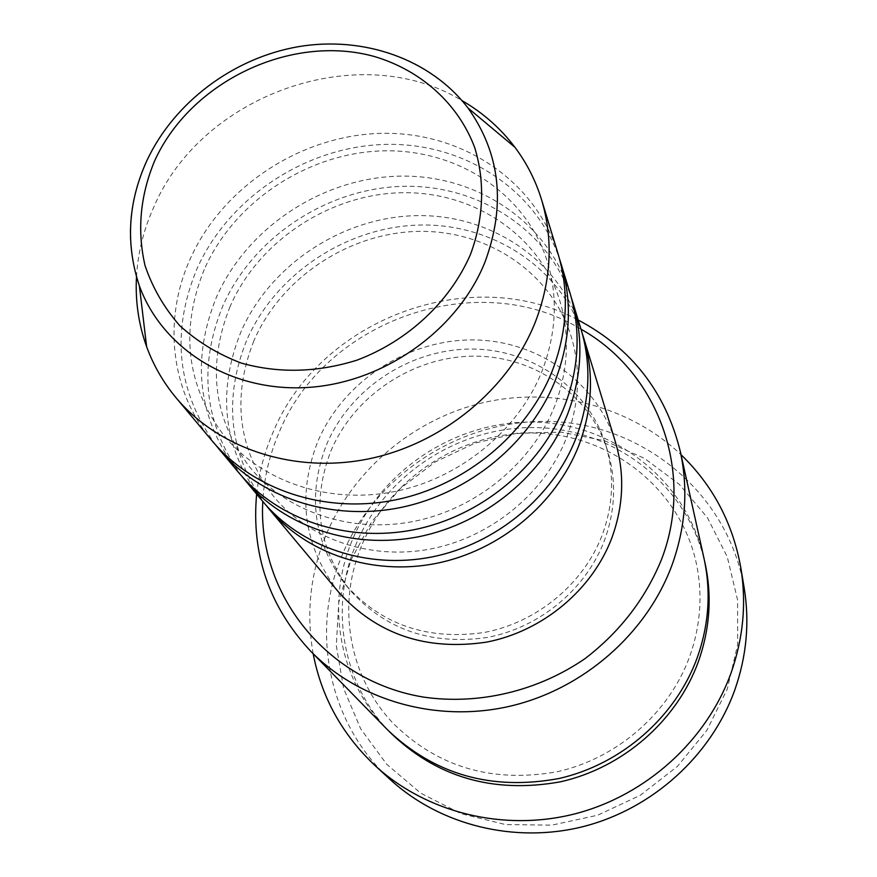 <?xml version="1.0" encoding="UTF-8"?>
<svg xmlns="http://www.w3.org/2000/svg" width="877" height="877" viewBox="0 0 877 877"><rect width="100%" height="100%" fill="white"/><g stroke="black" fill="none" stroke-linecap="round" stroke-linejoin="round"><path stroke-width="0.66" stroke-dasharray="4.38 3.29" d="M265.775 504.922C229.215 454.363 222.879 399.463 246.733 340.199C275.433 274.227 345.812 227.231 418.548 225.071C491.241 222.846 559.647 266.608 582.295 333.589M262.837 501.512C223.514 450 216.213 393.455 240.934 331.89C270.269 264.613 342.567 216.959 416.75 215.621C490.89 214.185 559.91 260.228 581.045 329.27M241.811 476.255C204.166 423.986 197.851 367.222 222.835 305.952C252.872 237.678 325.959 188.906 401.447 186.373C476.869 183.775 547.862 228.667 571.398 297.851M238.632 472.571C197.983 419.261 190.616 360.721 216.553 296.963C247.281 227.275 322.473 177.801 399.517 176.145C476.518 174.391 548.158 221.738 570.05 293.17M215.786 445.121C177.001 391.021 170.73 332.273 196.941 268.866C228.437 198.114 304.483 147.446 382.92 144.475C461.291 141.46 535.08 187.492 559.559 259.044M212.322 441.109C170.39 391.526 162.738 319.579 190.134 259.099C222.396 186.834 300.701 135.398 380.848 133.37C460.918 131.254 535.419 179.96 558.09 253.946M581.034 329.215C477.57 265.95 323.745 320.149 278.524 433.874C269.316 455.623 264.076 478.162 262.804 501.469M256.643 494.113C258.868 473.47 264.076 453.508 272.265 434.214C318.208 319.513 470.269 261.927 578.228 320.039M350.822 560.25L371.684 521.782L400.296 488.5L435.31 461.883L475.093 443.115L517.868 433.052L561.686 432.208L604.527 440.714L644.376 458.309L679.269 484.323L707.41 517.66L727.241 556.796L737.568 599.89L737.645 644.759L727.274 689.07L706.829 730.431L677.296 766.531L640.221 795.329L597.632 815.226L551.874 825.136L505.492 824.555L460.995 813.659L420.741 793.17L386.757 764.338L360.677 728.82L343.652 688.555L336.297 645.636L338.796 602.17L350.822 560.25M744.167 587.886C728.82 496.327 647.917 427.439 557.366 421.804C466.75 415.83 376.474 471.749 341.953 555.601C310.173 630.695 328.25 723.393 390.177 779.5M387.524 729.807C338.686 680.53 325.553 603.683 352.094 540.594C381.824 468.296 458.934 419.14 537.272 422.21C615.555 425.06 686.801 481.177 704.023 558.485M338.675 592.183C303.65 546.459 296.645 496.338 317.671 441.822C342.71 382.262 405.908 340.408 471.026 339.925C536.11 339.355 596.755 381.046 615.501 442.337M326.518 444.727C349.835 389.103 408.671 349.846 469.48 349.068C530.256 348.202 587.097 386.582 605.273 443.433C614.591 473.547 613.571 504.078 602.203 535.036C583.589 583.907 536.932 622.571 484.115 632.492C427.11 640.627 380.804 624.545 345.187 584.225C313.319 541.646 307.093 495.143 326.518 444.727M330.87 451.052C353.968 395.856 412.311 356.917 472.637 356.172C532.92 355.349 589.3 393.488 607.344 449.923C616.586 479.807 615.577 510.107 604.319 540.813C585.88 589.289 539.651 627.625 487.272 637.447C430.771 645.505 384.839 629.522 349.484 589.497C317.847 547.237 311.642 501.085 330.87 451.052M313.177 653.771C306.007 613.1 310.261 573.569 325.948 535.178C353.409 469.447 413.878 418.888 483.644 402.532C553.453 386.527 629.445 405.777 681.001 454.67M136.483 276.847C137.864 252.861 143.642 229.599 153.804 207.06C201.831 93.894 359.713 38.336 462.026 100.625M139.388 285.88C125.301 245.023 127.494 203.804 145.955 162.212C172.955 103.398 232.778 58.255 298.29 46.722C363.791 35.398 431.024 58.803 468 108.003M389.213 731.517C341.997 682.503 329.599 607.202 355.602 545.264C384.937 473.81 460.853 425.082 538.27 427.647C615.632 430.026 686.461 484.74 704.516 560.831M253.837 340.934C231.583 397.511 238.051 449.177 273.229 495.933C307.794 538.478 369.37 560.6 430.366 549.035C491.263 537.404 545.483 492.501 566.794 437.064C579.741 402.072 581.034 368.022 570.686 334.915C550.646 272.144 487.13 229.785 417.737 231.396C348.388 232.975 280.761 278.086 253.837 340.934M230.026 306.654C206.753 365.281 213.275 418.702 249.594 466.926C285.244 510.842 349.156 533.753 412.749 521.596C476.244 509.394 532.865 462.552 555.119 404.988C568.625 368.669 570.028 333.424 559.329 299.265C538.664 234.488 472.846 190.846 400.701 192.743C328.634 194.606 258.222 241.515 230.026 306.654M204.22 269.535C179.84 330.366 186.406 385.661 223.92 435.42C260.688 480.76 327.143 504.549 393.587 491.756C459.888 478.908 519.162 429.949 542.435 370.083C556.533 332.317 558.057 295.812 546.985 260.546C525.685 193.653 457.377 148.63 382.24 150.877C307.213 153.08 233.808 201.918 204.22 269.535M361.423 546.174C336.669 605.492 348.64 677.143 393.63 723.788C437.952 767.265 492.468 783.249 557.169 771.749C617.276 758.397 669.085 713.078 689.629 656.676C701.019 624.49 703.025 592.37 695.636 560.304C678.469 487.722 610.94 435.387 536.702 433.095C462.409 430.64 389.41 477.614 361.423 546.174M605.273 443.433L607.344 449.923M345.187 584.225L349.484 589.497"/><path stroke-width="1.32" d="M582.295 333.589L583.665 337.853C594.113 373.098 592.501 408.945 578.853 445.406C556.182 503.913 499.737 550.767 435.968 563.451C372.155 576.014 306.457 553.683 268.592 508.397L265.775 504.922M571.398 297.851L581.045 329.27C591.58 364.81 589.947 400.975 576.156 437.776C553.223 496.82 496.196 544.146 431.78 556.972C367.331 569.688 301.019 547.182 262.837 501.512L241.811 476.255M572.878 302.466C583.687 338.928 581.966 376.08 567.693 413.922C543.992 474.643 485.124 523.426 418.713 536.724C352.269 549.912 284.027 526.869 244.869 480.026M559.559 259.044L570.05 293.17C580.947 329.949 579.182 367.441 564.755 405.634C540.78 466.937 481.265 516.224 414.174 529.686C347.04 543.038 278.119 519.82 238.632 472.571L215.786 445.121M561.181 264.065C572.374 301.82 570.499 340.364 555.558 379.697C530.728 442.797 469.206 493.663 399.956 507.651C330.662 521.519 259.647 497.741 219.107 449.232M462.026 100.625C482.92 112.738 500.57 128.305 514.942 147.303C526.825 163.166 535.715 180.684 541.613 199.857L558.09 253.946C569.392 292.041 567.474 330.947 552.357 370.664C527.23 434.389 465.007 485.814 395.001 499.978C324.95 514.032 253.223 490.057 212.322 441.109L176.047 397.741C163.221 382.317 153.409 365.292 146.623 346.678C138.577 324.249 135.19 300.964 136.483 276.847M262.804 501.469C257.345 593.378 326.025 681.232 423.657 697.116C478.952 705.086 537.667 691.197 585.091 658.583C619.875 631.889 645.34 598.881 661.477 559.581C695.318 471.793 657.783 372.133 581.034 329.215M578.228 320.039C631.506 348.279 665.5 391.964 680.212 451.107C688.456 489.125 685.661 527.263 671.848 565.512C646.492 633.808 583.282 689.125 510.041 706.204C436.735 723.108 359.208 700.833 310.622 651.162C269.162 606.511 251.162 554.165 256.643 494.113M375.126 765.654L390.177 779.5C439.859 825.147 514.569 844.003 583.698 826.463C652.762 808.715 711.269 755.514 734.794 689.958C746.634 656.193 749.758 622.166 744.167 587.886L740.802 567.715C746.568 603.014 743.312 638.072 731.067 672.911C706.719 740.528 646.217 795.494 574.841 813.878C503.398 832.054 426.288 812.661 375.126 765.654C342.194 734.608 321.541 697.314 313.177 653.771M680.212 451.107L704.023 558.485C711.192 591.635 708.934 624.731 697.215 657.761C675.718 716.739 621.936 764.064 559.318 778.447C491.898 790.988 434.63 774.786 387.524 729.807L310.622 651.162M583.665 337.853L615.501 442.337C624.841 473.887 623.591 505.832 611.751 538.16C592.052 590.035 542.742 631.21 486.724 642.096C426.299 651.118 376.957 634.477 338.675 592.183L268.592 508.397M681.001 454.67C712.891 485.474 732.821 523.163 740.802 567.715M541.613 199.857C553.442 239.739 551.315 280.574 535.222 322.352C508.496 389.41 442.523 443.762 368.504 458.912C294.431 473.964 218.844 448.969 176.047 397.741M470.412 254.582C483.786 218.702 485.145 181.386 474.687 147.511C458.068 103.409 420.828 70.248 374.183 56.457C290.956 33.436 190.375 81.506 154.516 161.127C140.145 195.867 136.998 230.695 145.045 265.599C152.554 287.777 164.12 307.783 179.73 325.608C197.424 341.734 217.967 354.231 241.383 363.111C278.831 373.525 317.353 372.539 356.961 360.162C407.827 341.065 449.868 301.776 470.412 254.582M139.388 285.88C125.444 243.992 127.954 202.203 146.93 160.513C174.216 102.236 233.425 57.937 298.323 46.689C363.144 35.716 430.125 58.638 468 108.003C500.46 153.782 506.051 205.317 484.773 262.618C457.092 330.991 382.997 383.205 306.851 387.513C230.662 391.975 162.245 348.936 139.388 285.88L146.623 346.678M704.516 560.831C712.288 594.474 710.217 628.129 698.322 661.773C676.847 720.741 622.878 767.923 560.217 781.856C492.731 793.904 435.726 777.121 389.213 731.517M468 108.003L514.942 147.303"/></g></svg>

